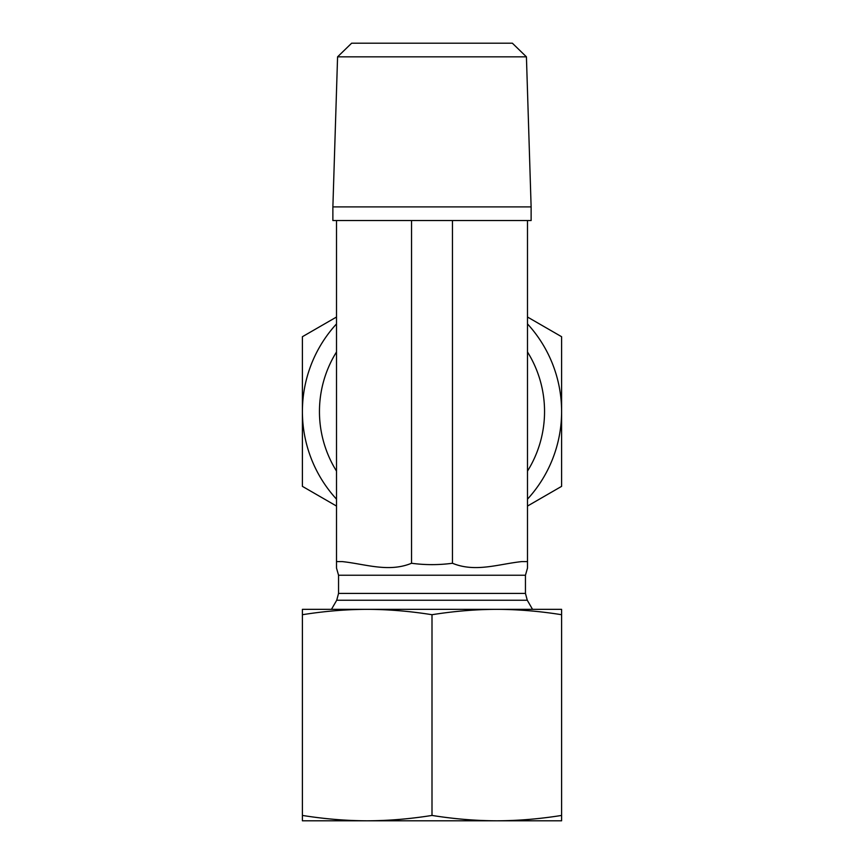 <?xml version="1.0" encoding="UTF-8"?>
<svg xmlns="http://www.w3.org/2000/svg" width="864" height="864" viewBox="0 0 864 864"><rect width="100%" height="100%" fill="white"/><g stroke="black" fill="none" stroke-linecap="round" stroke-linejoin="round"><path stroke-width="1.3" d="M502.934 820.8L302.4 820.8L302.4 815.432C324.475 818.953 346.075 820.746 367.2 820.8C388.325 820.746 409.925 818.953 432 815.432C454.075 818.953 475.675 820.746 496.8 820.8C517.925 820.746 539.525 818.953 561.6 815.432L561.6 820.8L496.8 820.8M544.547 609.347L496.8 609.347L561.6 609.347L561.6 614.714C539.525 611.194 517.925 609.401 496.8 609.347C475.675 609.401 454.075 611.194 432 614.714C409.925 611.194 388.325 609.401 367.2 609.347L319.453 609.347M302.4 614.714L302.4 609.347L367.2 609.347C346.075 609.401 324.475 611.194 302.4 614.714L302.4 815.432M367.2 609.347L496.8 609.347M561.6 614.714L561.6 815.432M432 614.714L432 815.432M526.424 56.84L512.363 43.2L351.637 43.2L337.576 56.84L526.424 56.84L531.122 206.906L332.878 206.906L337.576 56.84M531.122 206.906L531.122 220.547L332.878 220.547L332.878 206.906M336.506 220.547L336.506 568.058L336.506 561.6L336.506 568.058L336.506 561.6L342.274 561.6C365.418 564.052 388.616 572.713 411.534 563.263C425.174 565.088 438.826 565.088 452.466 563.263C475.384 572.713 498.582 564.052 521.726 561.6L527.494 561.6L527.494 568.058L527.494 220.547M331.463 609.347L336.722 600.232L338.548 593.417L338.548 575.24L525.452 575.24L527.494 568.058M452.466 220.547L452.466 563.263M411.534 220.547L411.534 563.263M527.494 351.972A112.547 112.547 0 0 1 527.494 471.096M336.506 471.096A112.547 112.547 0 0 1 336.506 351.972M336.506 323.914A129.6 129.6 0 0 0 302.4 411.534L302.4 336.712L336.506 317.023M527.494 317.023L561.6 336.712L561.6 411.534A129.6 129.6 0 0 0 527.494 323.914M527.494 499.154A129.6 129.6 0 0 0 561.6 411.534L561.6 486.356L527.494 506.056M336.506 506.056L302.4 486.356L302.4 411.534A129.6 129.6 0 0 0 336.506 499.154M338.548 593.417L525.452 593.417L525.452 575.24M336.722 600.232L527.278 600.232L525.452 593.417M336.506 568.058L338.548 575.24M527.278 600.232L532.537 609.347"/></g></svg>
